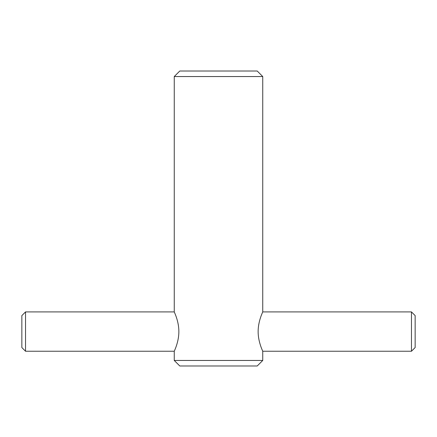 <?xml version="1.0" encoding="UTF-8"?>
<svg xmlns="http://www.w3.org/2000/svg" width="437" height="437" viewBox="0 0 437 437"><rect width="100%" height="100%" fill="white"/><g stroke="black" fill="none" stroke-linecap="round" stroke-linejoin="round"><path stroke-width="0.66" d="M262.746 360.454L262.746 351.239L411.463 351.239L415.15 347.552L415.15 315.596L411.463 311.909L262.746 311.909L262.746 76.546L257.213 71.013L179.782 71.013L174.254 76.546L174.254 311.909L25.537 311.909L21.85 315.596L21.85 347.552L25.537 351.239L174.254 351.239L174.254 360.454L179.782 365.988L257.218 365.988L262.746 360.454L174.254 360.454M178.225 338.713L178.525 336.78M178.525 326.368L178.225 324.434M258.775 324.434L258.475 326.368M258.475 336.78L258.775 338.713M174.254 311.909C174.084 311.739 178.902 320.96 178.864 331.574C178.902 342.187 174.084 351.408 174.254 351.239M25.537 311.909L25.537 351.239M411.463 311.909L411.463 351.239M262.746 351.239C262.916 351.408 258.098 342.187 258.136 331.574C258.098 320.96 262.916 311.739 262.746 311.909M174.254 76.546L262.746 76.546"/></g></svg>

